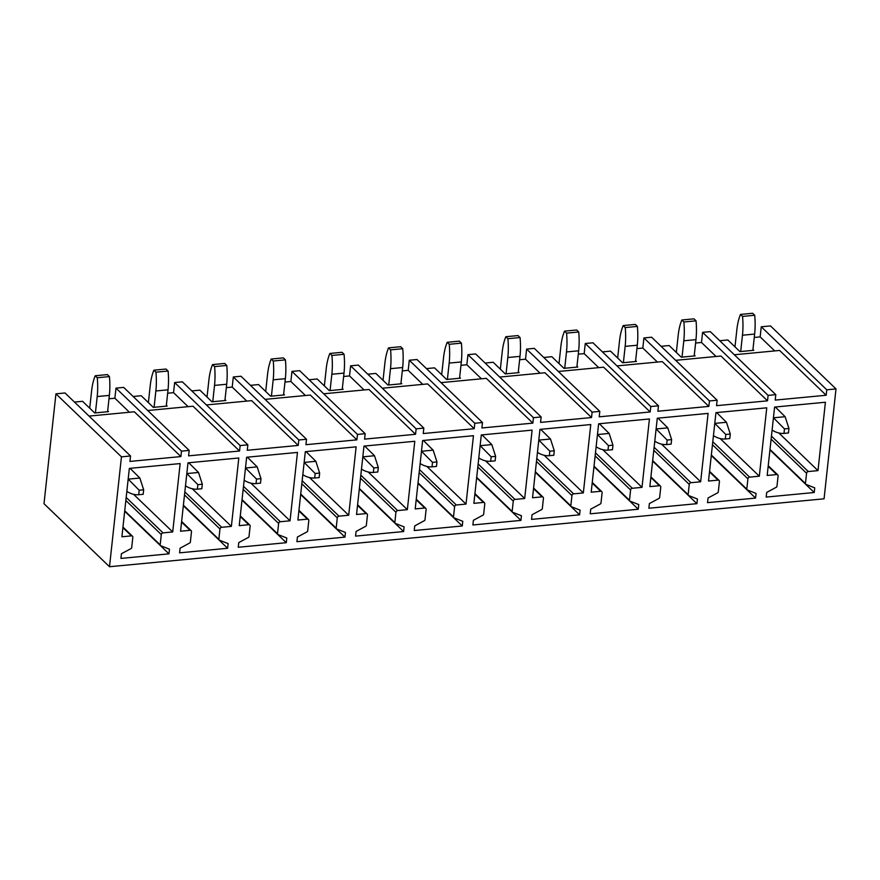 <?xml version="1.0" encoding="UTF-8"?>
<svg xmlns="http://www.w3.org/2000/svg" width="880" height="880" viewBox="0 0 880 880"><rect width="100%" height="100%" fill="white"/><g stroke="black" fill="none" stroke-linecap="round" stroke-linejoin="round"><path stroke-width="1.32" d="M836 388.927L826.76 389.807L761.255 326.788L770.495 325.919L836 388.927L824.065 498.817L109.505 566.731L121.451 456.852L55.935 393.833L44 503.712L109.505 566.731M768.097 395.384L702.592 332.365L710.292 331.639L775.797 394.658L768.097 395.384L767.514 400.829L720.94 356.026L675.664 360.327M709.445 400.961L643.929 337.942L651.629 337.216L717.134 400.224L709.445 400.961L708.851 406.395L662.277 361.603L617.001 365.904M592.966 342.793L585.266 343.519L650.782 406.538L658.482 405.801L592.966 342.793M592.119 412.115L526.614 349.096L534.303 348.359L599.819 411.378L592.119 412.115L591.525 417.549L544.962 372.757L499.686 377.058M533.456 417.692L467.951 354.673L475.651 353.936L541.156 416.955L533.456 417.692L532.862 423.126L486.299 378.334L441.023 382.635M474.793 423.258L409.288 360.25L416.988 359.513L482.493 422.532L474.793 423.258L474.21 428.703L427.636 383.911L382.36 388.212M423.83 428.109L416.141 428.835L350.625 365.827L358.325 365.09L423.83 428.109L423.247 433.543L474.21 428.703M365.178 433.686L357.478 434.412L291.962 371.404L299.662 370.667L365.178 433.686L364.584 439.12L415.547 434.28L416.141 428.835M240.999 376.244L233.31 376.97L298.815 439.989L306.515 439.263L240.999 376.244M240.152 445.566L174.647 382.547L182.347 381.821L247.852 444.829L240.152 445.566L239.558 451.011L192.995 406.208L147.719 410.509M189.189 450.406L181.489 451.143L115.984 388.124L123.684 387.398L189.189 450.406L188.595 455.851L239.558 451.011M181.489 451.143L180.906 456.577L129.943 461.428L130.526 455.983L65.021 392.975L55.935 393.833M130.526 455.983L121.451 456.852M717.134 400.224L716.551 405.669L767.514 400.829M658.482 405.801L657.888 411.246L708.851 406.395M599.819 411.378L599.225 416.823L650.188 411.972L650.782 406.538M541.156 416.955L540.562 422.4L591.525 417.549M482.493 422.532L481.899 427.966L532.862 423.126M306.515 439.263L305.921 444.697L356.884 439.857L357.478 434.412M247.852 444.829L247.258 450.274L298.221 445.434L298.815 439.989M775.797 394.658L775.214 400.092L826.166 395.252L826.76 389.807M817.982 470.624L808.28 471.548A1.705 1.386 133.9 0 0 806.575 473.253L805.453 483.56A1.023 0.836 133.9 0 0 805.893 484.352L814.737 487.85L814.231 492.514L766.194 497.079L766.7 492.415L776.336 487.234A1.023 0.836 133.9 0 0 776.963 486.343L778.096 475.959A1.705 1.386 133.9 0 0 776.721 474.551L767.173 475.453L774.598 407.077L825.407 402.237L817.982 470.624L778.855 432.982M759.319 476.201L749.617 477.125A1.705 1.386 133.9 0 0 747.912 478.83L746.79 489.137A1.023 0.836 133.9 0 0 747.23 489.929L756.074 493.427L755.568 498.091L707.531 502.656L708.037 497.992L717.673 492.811A1.023 0.836 133.9 0 0 718.3 491.909L719.433 481.536A1.705 1.386 133.9 0 0 718.058 480.128L708.51 481.03L715.946 412.643L766.755 407.814L759.319 476.201L720.192 438.559M700.656 481.778L690.965 482.702A1.705 1.386 133.9 0 0 689.249 484.396L688.138 494.714A1.023 0.836 133.9 0 0 688.578 495.506L697.422 499.004L696.916 503.668L648.879 508.233L649.385 503.569L659.021 498.388A1.023 0.836 133.9 0 0 659.637 497.486L660.77 487.113A1.705 1.386 133.9 0 0 659.395 485.705L649.847 486.607L657.283 418.22L708.092 413.391L700.656 481.778L661.529 444.136M642.004 487.355L632.302 488.279A1.705 1.386 133.9 0 0 630.597 489.973L629.475 500.291A1.023 0.836 133.9 0 0 629.915 501.083L638.759 504.581L638.253 509.245L590.216 513.81L590.722 509.146L600.358 503.965A1.023 0.836 133.9 0 0 600.985 503.063L602.107 492.679A1.705 1.386 133.9 0 0 600.732 491.271L591.195 492.184L598.62 423.797L649.429 418.968L642.004 487.355L602.866 449.713M583.341 492.932L573.639 493.856A1.705 1.386 133.9 0 0 571.934 495.55L570.812 505.857A1.023 0.836 133.9 0 0 571.252 506.66L580.096 510.158L579.59 514.822L531.553 519.387L532.059 514.723L541.695 509.542A1.023 0.836 133.9 0 0 542.322 508.64L543.444 498.256A1.705 1.386 133.9 0 0 542.08 496.848L532.532 497.761L539.957 429.374L590.766 424.545L583.341 492.932L544.203 455.29M524.678 498.509L514.976 499.422A1.705 1.386 133.9 0 0 513.271 501.127L512.149 511.434A1.023 0.836 133.9 0 0 512.589 512.237L521.433 515.735L520.927 520.399L472.89 524.964L473.396 520.3L483.032 515.108A1.023 0.836 133.9 0 0 483.659 514.217L484.781 503.833A1.705 1.386 133.9 0 0 483.417 502.425L473.869 503.338L481.294 434.951L532.103 430.122L524.678 498.509L485.551 460.867M466.015 504.086L456.313 504.999A1.705 1.386 133.9 0 0 454.608 506.704L453.486 517.011A1.023 0.836 133.9 0 0 453.926 517.803L462.77 521.312L462.264 525.976L414.227 530.541L414.733 525.877L424.369 520.685A1.023 0.836 133.9 0 0 424.996 519.794L426.129 509.41A1.705 1.386 133.9 0 0 424.754 508.002L415.206 508.915L422.642 440.528L473.451 435.699L466.015 504.086L426.888 466.433M407.352 509.652L397.661 510.576A1.705 1.386 133.9 0 0 395.945 512.281L394.823 522.588A1.023 0.836 133.9 0 0 395.274 523.38L404.118 526.889L403.612 531.542L355.575 536.118L356.081 531.454L365.717 526.262A1.023 0.836 133.9 0 0 366.333 525.371L367.466 514.987A1.705 1.386 133.9 0 0 366.091 513.579L356.543 514.481L363.979 446.105L414.788 441.276L407.352 509.652L368.225 472.01M348.7 515.229L338.998 516.153A1.705 1.386 133.9 0 0 337.282 517.858L336.171 528.165A1.023 0.836 133.9 0 0 336.611 528.957L345.455 532.455L344.949 537.119L296.912 541.684L297.418 537.031L307.054 531.839A1.023 0.836 133.9 0 0 307.681 530.948L308.803 520.564A1.705 1.386 133.9 0 0 307.428 519.156L297.891 520.058L305.316 451.682L356.125 446.853L348.7 515.229L309.562 477.587M290.037 520.806L280.335 521.73A1.705 1.386 133.9 0 0 278.63 523.435L277.508 533.742A1.023 0.836 133.9 0 0 277.948 534.534L286.792 538.032L286.286 542.696L238.249 547.261L238.755 542.597L248.391 537.416A1.023 0.836 133.9 0 0 249.018 536.525L250.14 526.141A1.705 1.386 133.9 0 0 248.776 524.733L239.228 525.635L246.653 457.248L297.462 452.419L290.037 520.806L250.899 483.164M231.374 526.383L221.672 527.307A1.705 1.386 133.9 0 0 219.967 529.001L218.845 539.319A1.023 0.836 133.9 0 0 219.285 540.111L228.129 543.609L227.623 548.273L179.586 552.838L180.092 548.174L189.728 542.993A1.023 0.836 133.9 0 0 190.355 542.091L191.477 531.718A1.705 1.386 133.9 0 0 190.113 530.31L180.565 531.212L187.99 462.825L238.799 457.996L231.374 526.383L192.247 488.741M172.711 531.96L163.009 532.884A1.705 1.386 133.9 0 0 161.304 534.578L160.182 544.896A1.023 0.836 133.9 0 0 160.622 545.688L169.466 549.186L168.96 553.85L120.923 558.415L121.429 553.751L131.065 548.57A1.023 0.836 133.9 0 0 131.692 547.668L132.825 537.284A1.705 1.386 133.9 0 0 131.45 535.876L121.902 536.789L129.338 468.402L180.147 463.573L172.711 531.96L133.584 494.318M752.961 349.503L753.786 350.295L739.926 351.615L727.826 339.966L719.752 340.736M826.166 395.252L779.603 350.449L734.327 354.761M754.27 337.458L760.155 336.897L761.255 326.788M760.155 336.897L774.73 350.911M814.231 492.514L769.945 449.922M694.298 355.08L695.123 355.872L681.263 357.192L669.163 345.543L661.089 346.313M695.607 343.035L701.492 342.474L702.592 332.365M701.492 342.474L716.067 356.488M755.568 498.091L711.282 455.499M635.635 360.646L636.46 361.449L622.611 362.769L610.5 351.12L602.426 351.89M636.944 348.612L642.829 348.051L643.929 337.942M642.829 348.051L657.404 362.065M696.916 503.668L652.63 461.065M576.972 366.223L577.797 367.026L563.948 368.335L551.837 356.697L543.763 357.467M650.188 411.972L603.625 367.18L558.338 371.481M578.281 354.178L584.177 353.628L585.266 343.519M584.177 353.628L598.752 367.642M638.253 509.245L593.967 466.642M518.309 371.8L519.145 372.603L505.285 373.912L493.174 362.274L485.111 363.044M519.618 359.755L525.514 359.194L526.614 349.096M525.514 359.194L540.089 373.219M579.59 514.822L535.304 472.219M459.657 377.377L460.482 378.169L446.622 379.489L434.522 367.851L426.448 368.61M460.966 365.332L466.851 364.771L467.951 354.673M466.851 364.771L481.426 378.796M520.927 520.399L476.641 477.796M400.994 382.954L401.819 383.746L387.959 385.066L375.859 373.428L367.785 374.187M402.303 370.909L408.188 370.348L409.288 360.25M408.188 370.348L422.763 384.373M462.264 525.976L417.978 483.373M342.331 388.531L343.156 389.323L329.307 390.643L317.196 378.994L309.122 379.764M415.547 434.28L368.973 389.488L323.697 393.789M343.64 376.486L349.525 375.925L350.625 365.827M349.525 375.925L364.1 389.95M403.612 531.542L359.326 488.95M283.668 394.108L284.493 394.9L270.644 396.22L258.533 384.571L250.459 385.341M356.884 439.857L310.321 395.054L265.034 399.366M284.977 382.063L290.873 381.502L291.962 371.404M290.873 381.502L305.448 395.516M344.949 537.119L300.663 494.527M225.005 399.685L225.841 400.477L211.981 401.797L199.87 390.148L191.796 390.918M298.221 445.434L251.658 400.631L206.382 404.943M226.314 387.64L232.21 387.079L233.31 376.97M232.21 387.079L246.785 401.093M286.286 542.696L242 500.104M166.353 405.262L167.178 406.054L153.318 407.374L141.218 395.725L133.144 396.495M167.662 393.217L173.547 392.656L174.647 382.547M173.547 392.656L188.122 406.67M227.623 548.273L183.337 505.67M107.69 410.828L108.515 411.631L94.655 412.951L82.555 401.302L74.481 402.072M180.906 456.577L134.332 411.785L89.056 416.086M108.999 398.783L114.884 398.233L115.984 388.124M114.884 398.233L129.459 412.247M168.96 553.85L124.674 511.247M734.987 346.863L736.846 329.813A43.384 18.249 84.6 0 1 740.487 314.424L752.642 313.269L754.71 315.26A43.384 18.249 84.6 0 1 754.633 334.07L752.862 350.383M740.487 314.424L742.544 316.415L754.71 315.26M742.544 316.415A43.384 18.249 84.6 0 1 742.467 335.225L740.696 351.538M772.123 430.089C776.127 432.586 780.076 433.686 783.981 433.4L788.447 432.971L788.942 428.461L785.125 416.702L775.313 407M783.981 433.4L784.476 428.89L788.942 428.461M784.476 428.89L773.465 417.813L785.125 416.702M676.335 352.44L678.183 335.39A43.384 18.249 84.6 0 1 681.824 320.001L693.99 318.846L696.047 320.837A43.384 18.249 84.6 0 1 695.97 339.636L694.199 355.96M681.824 320.001L683.881 321.992L696.047 320.837M683.881 321.992A43.384 18.249 84.6 0 1 683.804 340.802L682.033 357.115M713.471 435.666C717.464 438.163 721.413 439.263 725.318 438.977L729.784 438.548L730.279 434.038L726.462 422.279L716.661 412.577M725.318 438.977L725.813 434.467L730.279 434.038M725.813 434.467L714.802 423.39L726.462 422.279M617.672 358.017L619.52 340.956A43.384 18.249 84.6 0 1 623.161 325.578L635.327 324.423L637.384 326.403A43.384 18.249 84.6 0 1 637.307 345.213L635.536 361.537M623.161 325.578L625.229 327.569L637.384 326.403M625.229 327.569A43.384 18.249 84.6 0 1 625.152 346.368L623.381 362.692M654.808 441.243C658.801 443.74 662.761 444.84 666.655 444.543L671.121 444.125L671.616 439.615L667.799 427.856L657.998 418.154M666.655 444.543L667.15 440.044L671.616 439.615M667.15 440.044L656.139 428.967L667.799 427.856M559.009 363.594L560.857 346.533A43.384 18.249 84.6 0 1 564.498 331.155L576.664 330L578.732 331.98A43.384 18.249 84.6 0 1 578.655 350.79L576.873 367.114M564.498 331.155L566.566 333.135L578.732 331.98M566.566 333.135A43.384 18.249 84.6 0 1 566.489 351.945L564.718 368.269M596.145 446.82C600.149 449.317 604.098 450.417 608.003 450.12L612.469 449.702L612.953 445.192L609.147 433.433L599.335 423.731M608.003 450.12L608.487 445.621L612.953 445.192M608.487 445.621L597.476 434.544L609.147 433.433M500.346 369.171L502.205 352.11A43.384 18.249 84.6 0 1 505.835 336.732L518.001 335.577L520.069 337.557A43.384 18.249 84.6 0 1 519.992 356.367L518.221 372.691M505.835 336.732L507.903 338.712L520.069 337.557M507.903 338.712A43.384 18.249 84.6 0 1 507.826 357.522L506.055 373.846M537.482 452.397C541.486 454.894 545.435 455.994 549.34 455.697L553.806 455.279L554.29 450.769L550.484 439.01L540.672 429.308M549.34 455.697L549.824 451.187L554.29 450.769M549.824 451.187L538.813 440.11L550.484 439.01M441.683 374.748L443.542 357.687A43.384 18.249 84.6 0 1 447.183 342.309L459.338 341.143L461.406 343.134A43.384 18.249 84.6 0 1 461.329 361.944L459.558 378.257M447.183 342.309L449.24 344.289L461.406 343.134M449.24 344.289A43.384 18.249 84.6 0 1 449.163 363.099L447.392 379.423M478.819 457.963C482.823 460.46 486.772 461.571 490.677 461.274L495.143 460.856L495.627 456.346L491.821 444.576L482.009 434.885M490.677 461.274L491.172 456.764L495.627 456.346M491.172 456.764L480.161 445.687L491.821 444.576M383.031 380.325L384.879 363.264A43.384 18.249 84.6 0 1 388.52 347.875L400.675 346.72L402.743 348.711A43.384 18.249 84.6 0 1 402.666 367.521L400.895 383.834M388.52 347.875L390.577 349.866L402.743 348.711M390.577 349.866A43.384 18.249 84.6 0 1 390.5 368.676L388.729 384.989M420.167 463.54C424.16 466.037 428.109 467.137 432.014 466.851L436.48 466.422L436.975 461.923L433.158 450.153L423.357 440.462M432.014 466.851L432.509 462.341L436.975 461.923M432.509 462.341L421.498 451.264L433.158 450.153M324.368 385.891L326.216 368.841A43.384 18.249 84.6 0 1 329.857 353.452L342.023 352.297L344.08 354.288A43.384 18.249 84.6 0 1 344.003 373.098L342.232 389.411M329.857 353.452L331.925 355.443L344.08 354.288M331.925 355.443A43.384 18.249 84.6 0 1 331.848 374.253L330.066 390.566M361.504 469.117C365.497 471.614 369.457 472.714 373.351 472.428L377.817 471.999L378.312 467.5L374.495 455.73L364.694 446.039M373.351 472.428L373.846 467.918L378.312 467.5M373.846 467.918L362.835 456.841L374.495 455.73M265.705 391.468L267.553 374.418A43.384 18.249 84.6 0 1 271.194 359.029L283.36 357.874L285.428 359.865A43.384 18.249 84.6 0 1 285.351 378.675L283.569 394.988M271.194 359.029L273.262 361.02L285.428 359.865M273.262 361.02A43.384 18.249 84.6 0 1 273.185 379.83L271.414 396.143M302.841 474.694C306.845 477.191 310.794 478.291 314.699 478.005L319.165 477.576L319.649 473.066L315.843 461.307L306.031 451.605M314.699 478.005L315.183 473.495L319.649 473.066M315.183 473.495L304.172 462.418L315.843 461.307M207.042 397.045L208.901 379.995A43.384 18.249 84.6 0 1 212.531 364.606L224.697 363.451L226.765 365.442A43.384 18.249 84.6 0 1 226.688 384.241L224.917 400.565M212.531 364.606L214.599 366.597L226.765 365.442M214.599 366.597A43.384 18.249 84.6 0 1 214.522 385.407L212.751 401.72M244.178 480.271C248.182 482.768 252.131 483.868 256.036 483.582L260.502 483.153L260.986 478.643L257.18 466.884L247.368 457.182M256.036 483.582L256.52 479.072L260.986 478.643M256.52 479.072L245.509 467.995L257.18 466.884M148.379 402.622L150.238 385.572A43.384 18.249 84.6 0 1 153.879 370.183L166.034 369.028L168.102 371.008A43.384 18.249 84.6 0 1 168.025 389.818L166.254 406.142M153.879 370.183L155.936 372.174L168.102 371.008M155.936 372.174A43.384 18.249 84.6 0 1 155.859 390.973L154.088 407.297M185.515 485.848C189.519 488.345 193.468 489.445 197.373 489.159L201.839 488.73L202.323 484.22L198.517 472.461L188.705 462.759M197.373 489.159L197.868 484.649L202.323 484.22M197.868 484.649L186.857 473.572L198.517 472.461M89.727 408.199L91.575 391.138A43.384 18.249 84.6 0 1 95.216 375.76L107.371 374.605L109.439 376.585A43.384 18.249 84.6 0 1 109.362 395.395L107.591 411.719M95.216 375.76L97.273 377.74L109.439 376.585M97.273 377.74A43.384 18.249 84.6 0 1 97.196 396.55L95.425 412.874M126.863 491.425C130.856 493.922 134.805 495.022 138.71 494.725L143.176 494.307L143.671 489.797L139.854 478.038L130.053 468.336M138.71 494.725L139.205 490.226L143.671 489.797M139.205 490.226L128.194 479.149L139.854 478.038M776.721 474.551L768.163 466.323M770 449.449L805.453 483.56M806.575 473.253L771.122 439.142M771.452 436.117L808.28 471.548M718.058 480.128L709.5 471.9M711.337 455.026L746.79 489.137M747.912 478.83L712.459 444.719M712.789 441.694L749.617 477.125M659.395 485.705L650.848 477.477M652.674 460.603L688.138 494.714M689.249 484.396L653.796 450.296M654.126 447.271L690.965 482.702M600.732 491.271L592.185 483.043M594.011 466.18L629.475 500.291M630.597 489.973L595.133 455.873M595.463 452.848L632.302 488.279M542.08 496.848L533.522 488.62M535.359 471.757L570.812 505.857M571.934 495.55L536.47 461.45M536.8 458.414L573.639 493.856M483.417 502.425L474.859 494.197M476.696 477.334L512.149 511.434M513.271 501.127L477.818 467.027M478.148 463.991L514.976 499.422M424.754 508.002L416.196 499.774M418.033 482.911L453.486 517.011M454.608 506.704L419.155 472.593M419.485 469.568L456.313 504.999M366.091 513.579L357.544 505.351M359.37 488.488L394.823 522.588M395.945 512.281L360.492 478.17M360.822 475.145L397.661 510.576M307.428 519.156L298.881 510.928M300.707 494.054L336.171 528.165M337.282 517.858L301.829 483.747M302.159 480.722L338.998 516.153M248.776 524.733L240.218 516.505M242.055 499.631L277.508 533.742M278.63 523.435L243.166 489.324M243.496 486.299L280.335 521.73M190.113 530.31L181.555 522.082M183.392 505.208L218.845 539.319M219.967 529.001L184.514 494.901M184.844 491.876L221.672 527.307M131.45 535.876L122.892 527.659M124.729 510.785L160.182 544.896M161.304 534.578L125.851 500.478M126.181 497.453L163.009 532.884M742.467 335.225L754.633 334.07M683.804 340.802L695.97 339.636M625.152 346.368L637.307 345.213M566.489 351.945L578.655 350.79M507.826 357.522L519.992 356.367M449.163 363.099L461.329 361.944M390.5 368.676L402.666 367.521M331.848 374.253L344.003 373.098M273.185 379.83L285.351 378.675M214.522 385.407L226.688 384.241M155.859 390.973L168.025 389.818M97.196 396.55L109.362 395.395M768.229 465.729L777.733 474.87M769.956 449.856L805.673 484.209M709.566 471.306L719.07 480.447M711.293 455.433L747.01 489.786M650.903 476.883L660.407 486.024M652.63 461.01L688.347 495.363M592.251 482.46L601.755 491.601M593.978 466.576L629.684 500.94M533.588 488.037L543.092 497.178M535.315 472.153L571.021 506.506M474.925 493.614L484.429 502.755M476.652 477.73L512.369 512.083M416.262 499.191L425.766 508.332M417.989 483.307L453.706 517.66M357.599 504.768L367.103 513.909M359.326 488.884L395.043 523.237M298.947 510.334L308.451 519.475M300.663 494.461L336.38 528.814M240.284 515.911L249.788 525.052M242.011 500.038L277.717 534.391M181.621 521.488L191.125 530.629M183.348 505.615L219.065 539.968M122.958 527.065L132.462 536.206M124.685 511.192L160.402 545.545"/></g></svg>
